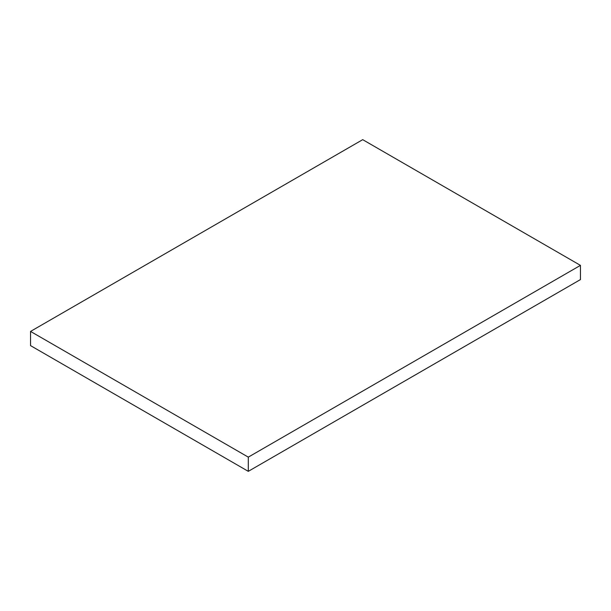 <?xml version="1.0" encoding="UTF-8"?>
<svg xmlns="http://www.w3.org/2000/svg" width="611" height="611" viewBox="0 0 611 611"><rect width="100%" height="100%" fill="white"/><g stroke="black" fill="none" stroke-linecap="round" stroke-linejoin="round"><path stroke-width="0.92" d="M30.55 345.627L248.295 471.341L248.295 457.135L30.55 331.422L30.55 345.627M248.295 457.135L580.45 265.373L580.45 279.578L248.295 471.341M580.45 265.373L362.705 139.659L30.55 331.422"/></g></svg>
